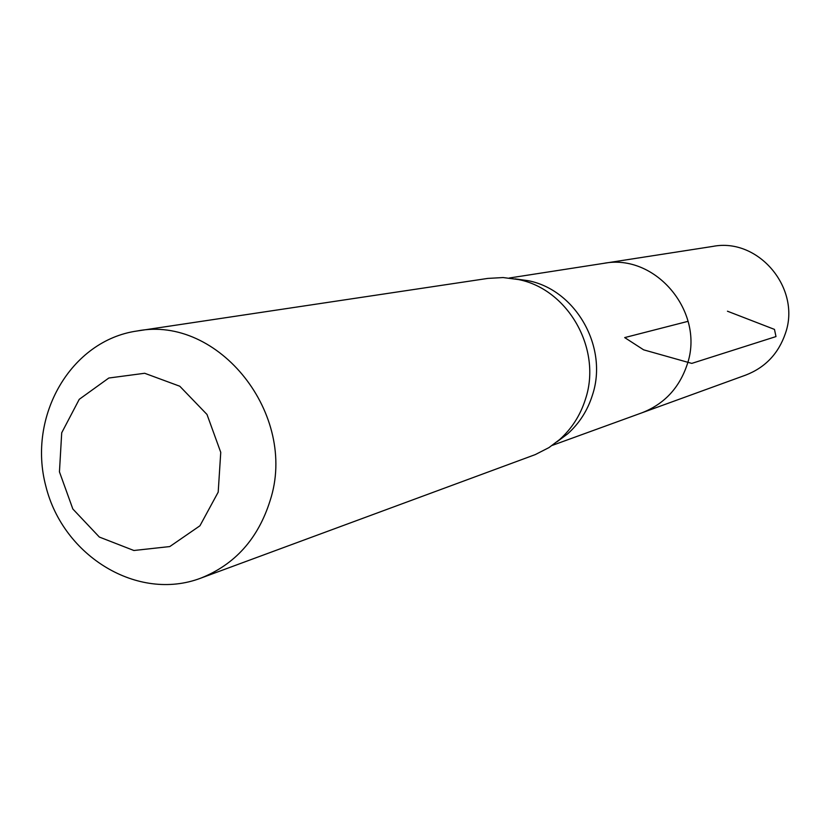 <?xml version="1.0" encoding="UTF-8"?>
<svg xmlns="http://www.w3.org/2000/svg" width="830" height="830" viewBox="0 0 830 830"><rect width="100%" height="100%" fill="white"/><g stroke="black" fill="none" stroke-linecap="round" stroke-linejoin="round"><path stroke-width="1.25" d="M557.003 441.788L567.606 433.883C579.319 423.414 587.609 410.466 592.464 395.007C608.411 347.417 575.989 289.992 528.285 280.706L515.181 278.88M509.288 278.009L603.462 263.39C655.866 252.943 705.531 312.713 687.053 364.889C679.127 388.212 664.052 404.189 641.829 412.842L745.848 375.046C765.229 367.503 778.384 353.694 785.336 333.598C801.531 288.643 758.537 237.349 712.835 246.406L603.462 263.39C655.866 252.943 705.531 312.713 687.053 364.889C679.127 388.212 664.052 404.189 641.829 412.842L552.251 445.388M137.064 330.994L487.791 278.413L503.115 277.552L518.449 279.544C568.249 289.245 602.155 349.285 585.503 399.033C580.429 415.176 571.777 428.716 559.545 439.641L548.941 447.609L535.267 454.601L200.538 578.24C137.884 601.895 63.184 556.432 45.837 486.183C27.203 416.255 70.778 340.445 137.064 330.994C218.674 314.829 298.25 414.813 270.113 500.615C258.13 538.732 234.932 564.608 200.538 578.24M218.197 492.138L199.937 525.784L169.787 546.565L133.879 550.498L99.341 537.052L72.843 508.998L59.449 471.855L61.711 432.783L79.255 399.313L108.813 378.024L144.679 373.272L179.788 386.23L207.002 414.471L220.749 452.34L218.197 492.138M688.112 321.314L624.689 337.592L643.644 349.835L691.764 363.395L775.988 336.575L774.473 329.396L727.454 311.209M528.285 280.706L518.449 279.544M567.606 433.883L559.545 439.641"/></g></svg>

